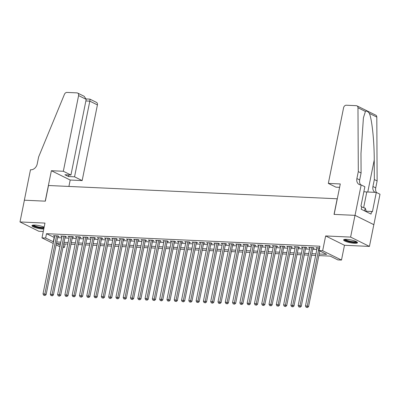 <?xml version="1.0" encoding="UTF-8"?>
<svg xmlns="http://www.w3.org/2000/svg" width="400" height="400" viewBox="0 0 400 400"><rect width="100%" height="100%" fill="white"/><g stroke="black" fill="none" stroke-linecap="round" stroke-linejoin="round"><path stroke-width="0.6" d="M44.16 227.11A7.07 1.435 -168.6 0 0 34.92 225.08A7.07 1.435 -168.6 0 0 31.965 225.645A7.07 1.435 -168.6 0 0 35.56 227.685A7.07 1.435 -168.6 0 0 42.86 229.01A7.07 1.435 -168.6 0 0 43.775 229.025M354.52 243.29A7.07 1.435 -168.6 0 0 357.48 242.72A7.07 1.435 -168.6 0 0 353.88 240.685A7.07 1.435 -168.6 0 0 346.58 239.355A7.07 1.435 -168.6 0 0 343.62 239.925A7.07 1.435 -168.6 0 0 347.215 241.96A7.07 1.435 -168.6 0 0 354.52 243.29M65.145 243.97L64.46 247.37L63.02 247.3M337.295 198.785L48.5 185.505L45.345 201.165L24.385 200.205L20 221.95L38.83 231.27L43.28 231.475M337.195 198.735L334.035 214.39L354.995 215.35L373.825 224.67L369.44 246.42L350.61 237.095L325.645 235.95L322.66 250.74L341.49 260.06L337.845 259.895L330.21 256.115L318.86 255.595M325.645 235.95L344.47 245.275L369.44 246.42M344.47 245.275L341.49 260.06M354.995 215.35L350.61 237.095M57.85 236.445L59.125 236.505L57.855 235.875L53.48 235.675L54.65 236.255M65.14 236.78L66.415 236.84L65.145 236.21L60.77 236.01L61.94 236.59M72.43 237.115L73.705 237.17L72.435 236.54L68.06 236.34L69.23 236.92M79.72 237.45L80.995 237.505L79.725 236.875L75.35 236.675L76.52 237.255M87.01 237.78L88.285 237.84L87.015 237.21L82.64 237.01L83.81 237.59M94.3 238.115L95.575 238.175L94.305 237.545L89.93 237.345L91.1 237.925M101.59 238.45L102.865 238.51L101.595 237.88L97.22 237.68L98.39 238.26M108.88 238.785L110.155 238.84L108.885 238.215L104.51 238.01L105.68 238.59M116.17 239.12L117.45 239.175L116.175 238.545L111.8 238.345L112.97 238.925M123.46 239.45L124.74 239.51L123.465 238.88L119.09 238.68L120.26 239.26M130.75 239.785L132.03 239.845L130.755 239.215L126.38 239.015L127.55 239.595M138.045 240.12L139.32 240.18L138.045 239.55L133.67 239.35L134.845 239.93M145.335 240.455L146.61 240.515L145.335 239.885L140.96 239.68L142.135 240.26M152.625 240.79L153.9 240.845L152.625 240.215L148.25 240.015L149.425 240.595M159.915 241.12L161.19 241.18L159.915 240.55L155.545 240.35L156.715 240.93M167.205 241.455L168.48 241.515L167.205 240.885L162.835 240.685L164.005 241.265M174.495 241.79L175.77 241.85L174.495 241.22L170.125 241.02L171.295 241.6M181.785 242.125L183.06 242.185L181.79 241.555L177.415 241.35L178.585 241.93M189.075 242.46L190.35 242.515L189.08 241.885L184.705 241.685L185.875 242.265M196.365 242.79L197.64 242.85L196.37 242.22L191.995 242.02L193.165 242.6M203.655 243.125L204.93 243.185L203.66 242.555L199.285 242.355L200.455 242.935M210.945 243.46L212.22 243.52L210.95 242.89L206.575 242.69L207.745 243.27M218.235 243.795L219.51 243.855L218.24 243.225L213.865 243.02L215.035 243.6M225.525 244.13L226.8 244.185L225.53 243.555L221.155 243.355L222.325 243.935M232.815 244.46L234.09 244.52L232.82 243.89L228.445 243.69L229.615 244.27M240.105 244.795L241.38 244.855L240.11 244.225L235.735 244.025L236.905 244.605M247.395 245.13L248.67 245.19L247.4 244.56L243.025 244.36L244.195 244.94M254.685 245.465L255.96 245.525L254.69 244.895L250.315 244.695L251.485 245.27M261.975 245.8L263.25 245.855L261.98 245.225L257.605 245.025L258.775 245.605M269.265 246.13L270.545 246.19L269.27 245.56L264.895 245.36L266.065 245.94M276.555 246.465L277.835 246.525L276.56 245.895L272.185 245.695L273.355 246.275M283.845 246.8L285.125 246.86L283.85 246.23L279.475 246.03L280.645 246.61M291.135 247.135L292.415 247.195L291.14 246.565L286.765 246.365L287.94 246.94M298.43 247.47L299.705 247.525L298.43 246.895L294.055 246.695L295.23 247.275M305.72 247.8L306.995 247.86L305.72 247.23L301.345 247.03L302.52 247.61M313.01 248.135L314.285 248.195L313.01 247.565L308.64 247.365L309.81 247.945M319.18 254.01L326.65 254.35L319.015 250.57L319.895 246.225L46.51 233.695L54.4 237.49M57.61 237.635L61.69 237.82M64.9 237.97L68.98 238.155M72.19 238.305L76.27 238.49M79.48 238.635L83.56 238.825M86.77 238.97L90.85 239.16M94.06 239.305L98.145 239.49M101.35 239.64L105.435 239.825M108.64 239.975L112.725 240.16M115.93 240.305L120.015 240.495M123.22 240.64L127.305 240.83M130.51 240.975L134.595 241.16M137.805 241.31L141.885 241.495M145.095 241.645L149.175 241.83M152.385 241.975L156.465 242.165M159.675 242.31L163.755 242.5M166.965 242.645L171.045 242.83M174.255 242.98L178.335 243.165M181.545 243.315L185.625 243.5M188.835 243.645L192.915 243.835M196.125 243.98L200.205 244.17M203.415 244.315L207.495 244.5M210.705 244.65L214.785 244.835M217.995 244.985L222.075 245.17M225.285 245.32L229.365 245.505M232.575 245.65L236.655 245.84M239.865 245.985L243.945 246.175M247.155 246.32L251.24 246.505M254.445 246.655L258.53 246.84M261.735 246.99L265.82 247.175M269.025 247.32L273.11 247.51M276.315 247.655L280.4 247.845M283.605 247.99L287.69 248.175M290.9 248.325L294.98 248.51M298.19 248.66L302.27 248.845M305.48 248.99L309.56 249.18M312.77 249.325L316.85 249.515M319.56 247.865L315.93 247.7L317.1 248.28M53.205 243.43L41.985 237.88L44.97 223.09L20 221.95M41.985 237.88L45.635 238.045L53.525 241.835M46.51 233.695L45.635 238.045M319.015 250.57L322.66 250.74M59.89 246.745L56.145 244.89M60.495 243.755L56.83 243.59L60.195 245.255M63.135 246.715L64.46 247.37M315.655 255.45L311.57 255.26M308.365 255.115L304.28 254.925M301.07 254.78L296.99 254.595M293.78 254.445L289.7 254.26M286.49 254.11L282.41 253.925M279.2 253.78L275.12 253.59M271.91 253.445L267.83 253.255M264.62 253.11L260.54 252.92M257.33 252.775L253.25 252.59M250.04 252.44L245.96 252.255M242.75 252.105L238.67 251.92M235.46 251.775L231.38 251.585M228.17 251.44L224.09 251.25M220.88 251.105L216.8 250.92M213.59 250.77L209.51 250.585M206.3 250.435L202.22 250.25M199.01 250.105L194.93 249.915M191.72 249.77L187.64 249.58M184.43 249.435L180.345 249.25M177.14 249.1L173.055 248.915M169.85 248.765L165.765 248.58M162.56 248.435L158.475 248.245M155.27 248.1L151.185 247.91M147.98 247.765L143.895 247.58M140.685 247.43L136.605 247.245M133.395 247.095L129.315 246.91M126.105 246.765L122.025 246.575M118.815 246.43L114.735 246.24M111.525 246.095L107.445 245.91M104.235 245.76L100.155 245.575M96.945 245.425L92.865 245.24M89.655 245.095L85.575 244.905M82.365 244.76L78.285 244.57M75.075 244.425L70.995 244.24M67.785 244.09L63.705 243.905M56.735 241.985L60.815 242.17M64.025 242.32L68.105 242.505M71.315 242.65L75.395 242.84M78.605 242.985L82.685 243.175M85.895 243.32L89.975 243.505M93.185 243.655L97.265 243.84M100.475 243.99L104.555 244.175M107.765 244.32L111.845 244.51M115.055 244.655L119.135 244.845M122.345 244.99L126.425 245.175M129.635 245.325L133.715 245.51M136.925 245.66L141.005 245.845M144.215 245.99L148.295 246.18M151.505 246.325L155.59 246.515M158.795 246.66L162.88 246.85M166.085 246.995L170.17 247.18M173.375 247.33L177.46 247.515M180.665 247.665L184.75 247.85M187.955 247.995L192.04 248.185M195.25 248.33L199.33 248.52M202.54 248.665L206.62 248.85M209.83 249L213.91 249.185M217.12 249.335L221.2 249.52M224.41 249.665L228.49 249.855M231.7 250L235.78 250.19M238.99 250.335L243.07 250.52M246.28 250.67L250.36 250.855M253.57 251.005L257.65 251.19M260.86 251.335L264.94 251.525M268.15 251.67L272.23 251.86M275.44 252.005L279.52 252.19M282.73 252.34L286.81 252.525M290.02 252.675L294.1 252.86M297.31 253.005L301.39 253.195M304.6 253.34L308.68 253.53M311.89 253.675L315.975 253.86M54.145 237.475L53.265 241.825M319.025 247.84L307.295 306.03L305.47 305.95L317.205 247.755M319.795 250.96L308.565 306.66L307.295 306.03L306.9 307.325L306.17 307.295L306.9 307.325M307.41 307.58L308.565 306.66M305.47 305.95L306.17 307.295M356.685 241.825A6.115 1.24 11.4 0 1 356.125 242.21A6.115 1.24 11.4 0 1 349.245 241.575A6.115 1.24 11.4 0 1 344.695 239.41M345.315 239.355A5.665 1.15 -168.6 0 0 350.075 241.22A5.665 1.15 -168.6 0 0 355.81 241.66A5.665 1.15 -168.6 0 0 356.135 241.535M343.935 239.61A7.025 1.425 -168.6 0 0 349.865 241.91A7.025 1.425 -168.6 0 0 356.93 242.445A7.025 1.425 -168.6 0 0 357.315 242.305M365.77 211.485L366.01 210.285L365.19 208.11L361.655 207.075M364.625 210.915L365.19 208.11M32.275 225.33A7.025 1.425 -168.6 0 0 37.045 227.355A7.025 1.425 -168.6 0 0 43.915 228.315M43.975 228.02A6.115 1.24 11.4 0 1 37.115 227.175A6.115 1.24 11.4 0 1 33.04 225.13M33.66 225.075A5.665 1.15 -168.6 0 0 38.36 226.925A5.665 1.15 -168.6 0 0 44.1 227.395M328.33 183.405L343.59 107.73A2.72 2.12 -63.7 0 1 346.3 105.22L356.25 105.675A2.72 2.12 -63.7 0 1 356.935 105.85A2.72 2.12 -63.7 0 1 357.975 107.755L358.3 171.61L356.895 178.565A6.345 4.945 -63.7 0 0 359.185 184.485A6.345 4.945 -63.7 0 0 360.77 184.89L361.17 184.91L355.035 215.35L334.145 214.395L340.285 183.95L328.33 183.405L335.935 187.17L339.6 187.34M356.935 105.85L375.76 115.17A2.72 2.12 116.3 0 1 376.805 117.08L377.125 180.93L374.34 179.55L374.24 159.975C374.28 141.325 371.975 119.33 369.36 113.395C367.78 111.285 366.465 110.64 365.42 111.445L363.415 117.8L360.985 153.41L361.085 172.99L359.68 179.945A6.345 4.945 -63.7 0 0 360.72 184.885M361.085 172.99L358.3 171.61M377.125 180.93L375.725 187.89A6.345 4.945 -63.7 0 0 376.505 192.5M375.07 192.345A6.345 4.945 -63.7 0 1 372.94 186.51L374.34 179.55M355.035 215.35L373.86 224.675L380 194.23L376.31 192.405L372.38 211.885L371.57 211.485L365.825 211.22M361.17 184.91L364.86 186.735L360.93 206.22L361.745 206.62L361.22 209.23L371.04 214.095L371.57 211.485M376.31 192.405L366.795 191.965A10.195 2.07 11.4 0 1 363.86 191.695M63.33 171.26L78.59 95.585A2.72 2.12 -63.7 0 0 77.605 93.05A2.72 2.12 -63.7 0 0 76.925 92.875L66.975 92.42A2.72 2.12 -63.7 0 0 64.45 94.31L38.62 156.96L37.22 163.92A6.345 4.945 116.3 0 1 30.89 169.775L30.485 169.755L24.35 200.2L45.235 201.16L51.375 170.715L63.33 171.26L70.935 175.03L64.885 174.75L68.5 176.54L74.55 176.815L82.16 180.585L97.415 104.91L89.81 101.14L85.87 100.96M74.55 176.815L89.81 101.14C90.085 99.61 90.04 98.96 89.675 99.19M68.91 186.44L70.2 180.035L82.16 180.585M51.375 170.715L70.2 180.035M70.935 175.03L86.195 99.355L78.59 95.585M86.23 98.945L89.86 99.115L96.435 102.37A2.72 2.12 116.3 0 1 97.415 104.91M68.5 176.54L68.825 174.93M77.605 93.05L84.185 96.305L86.195 99.355M311.735 247.505L300.005 305.7L298.18 305.615L309.915 247.425M313.115 247.615L301.275 306.33L300.005 305.7L299.61 306.995L298.88 306.96L299.61 306.995M300.12 307.245L301.275 306.33M298.18 305.615L298.88 306.96M304.445 247.175L292.71 305.365L290.89 305.28L302.625 247.09M305.825 247.28L293.985 305.995L292.71 305.365L292.32 306.66L291.59 306.625L292.32 306.66M292.83 306.91L293.985 305.995M290.89 305.28L291.59 306.625M297.155 246.84L285.42 305.03L283.6 304.945L295.335 246.755M298.535 246.945L286.695 305.66L285.42 305.03L285.03 306.325L284.3 306.29L285.03 306.325M285.54 306.575L286.695 305.66M283.6 304.945L284.3 306.29M289.865 246.505L278.13 304.695L276.31 304.61L288.045 246.42M291.245 246.615L279.405 305.325L278.13 304.695L277.74 305.99L277.01 305.955L277.74 305.99M278.25 306.24L279.405 305.325M276.31 304.61L277.01 305.955M282.575 246.17L270.84 304.36L269.02 304.28L280.75 246.085M283.95 246.28L272.115 304.99L270.84 304.36L270.45 305.655L269.72 305.625L270.45 305.655M270.955 305.91L272.115 304.99M269.02 304.28L269.72 305.625M275.285 245.835L263.55 304.03L261.73 303.945L273.46 245.755M276.66 245.945L264.825 304.66L263.55 304.03L263.16 305.32L262.43 305.29L263.16 305.32M263.665 305.575L264.825 304.66M261.73 303.945L262.43 305.29M267.995 245.5L256.26 303.695L254.44 303.61L266.17 245.42M269.37 245.61L257.535 304.325L256.26 303.695L255.87 304.99L255.14 304.955L255.87 304.99M256.375 305.24L257.535 304.325M254.44 303.61L255.14 304.955M260.705 245.17L248.97 303.36L247.15 303.275L258.88 245.085M262.08 245.275L250.245 303.99L248.97 303.36L248.58 304.655L247.85 304.62L248.58 304.655M249.085 304.905L250.245 303.99M247.15 303.275L247.85 304.62M253.415 244.835L241.68 303.025L239.86 302.94L251.59 244.75M254.79 244.945L242.955 303.655L241.68 303.025L241.29 304.32L240.56 304.285L241.29 304.32M241.795 304.57L242.955 303.655M239.86 302.94L240.56 304.285M246.125 244.5L234.39 302.69L232.57 302.61L244.3 244.415M247.5 244.61L235.665 303.32L234.39 302.69L233.995 303.985L233.27 303.955L233.995 303.985M234.505 304.24L235.665 303.32M232.57 302.61L233.27 303.955M238.835 244.165L227.1 302.36L225.28 302.275L237.01 244.085M240.21 244.275L228.37 302.99L227.1 302.36L226.705 303.65L225.98 303.62L226.705 303.65M227.215 303.905L228.37 302.99M225.28 302.275L225.98 303.62M231.545 243.83L219.81 302.025L217.985 301.94L229.72 243.75M232.92 243.94L221.08 302.655L219.81 302.025L219.415 303.32L218.69 303.285L219.415 303.32M219.925 303.57L221.08 302.655M217.985 301.94L218.69 303.285M224.255 243.5L212.52 301.69L210.695 301.605L222.43 243.415M225.63 243.605L213.79 302.32L212.52 301.69L212.125 302.985L211.4 302.95L212.125 302.985M212.635 303.235L213.79 302.32M210.695 301.605L211.4 302.95M216.965 243.165L205.23 301.355L203.405 301.27L215.14 243.08M218.34 243.275L206.5 301.985L205.23 301.355L204.835 302.65L204.105 302.615L204.835 302.65M205.345 302.9L206.5 301.985M203.405 301.27L204.105 302.615M209.675 242.83L197.94 301.02L196.115 300.94L207.85 242.745M211.05 242.94L199.21 301.65L197.94 301.02L197.545 302.315L196.815 302.285L197.545 302.315M198.055 302.57L199.21 301.65M196.115 300.94L196.815 302.285M202.38 242.495L190.65 300.69L188.825 300.605L200.56 242.415M203.76 242.605L191.92 301.315L190.65 300.69L190.255 301.98L189.525 301.95L190.255 301.98M190.765 302.235L191.92 301.315M188.825 300.605L189.525 301.95M195.09 242.16L183.36 300.355L181.535 300.27L193.27 242.08M196.47 242.27L184.63 300.985L183.36 300.355L182.965 301.65L182.235 301.615L182.965 301.65M183.475 301.9L184.63 300.985M181.535 300.27L182.235 301.615M187.8 241.83L176.07 300.02L174.245 299.935L185.98 241.745M189.18 241.935L177.34 300.65L176.07 300.02L175.675 301.315L174.945 301.28L175.675 301.315M176.185 301.565L177.34 300.65M174.245 299.935L174.945 301.28M180.51 241.495L168.78 299.685L166.955 299.6L178.69 241.41M181.89 241.605L170.05 300.315L168.78 299.685L168.385 300.98L167.655 300.945L168.385 300.98M168.895 301.23L170.05 300.315M166.955 299.6L167.655 300.945M173.22 241.16L161.49 299.35L159.665 299.27L171.4 241.075M174.6 241.27L162.76 299.98L161.49 299.35L161.095 300.645L160.365 300.615L161.095 300.645M161.605 300.9L162.76 299.98M159.665 299.27L160.365 300.615M165.93 240.825L154.2 299.02L152.375 298.935L164.11 240.745M167.31 240.935L155.47 299.645L154.2 299.02L153.805 300.31L153.075 300.28L153.805 300.31M154.315 300.565L155.47 299.645M152.375 298.935L153.075 300.28M158.64 240.49L146.91 298.685L145.085 298.6L156.82 240.41M160.02 240.6L148.18 299.315L146.91 298.685L146.515 299.98L145.785 299.945L146.515 299.98M147.025 300.23L148.18 299.315M145.085 298.6L145.785 299.945M151.35 240.16L139.615 298.35L137.795 298.265L149.53 240.075M152.73 240.265L140.89 298.98L139.615 298.35L139.225 299.645L138.495 299.61L139.225 299.645M139.735 299.895L140.89 298.98M137.795 298.265L138.495 299.61M144.06 239.825L132.325 298.015L130.505 297.93L142.24 239.74M145.44 239.935L133.6 298.645L132.325 298.015L131.935 299.31L131.205 299.275L131.935 299.31M132.445 299.56L133.6 298.645M130.505 297.93L131.205 299.275M136.77 239.49L125.035 297.68L123.215 297.6L134.95 239.405M138.15 239.6L126.31 298.31L125.035 297.68L124.645 298.975L123.915 298.945L124.645 298.975M125.155 299.23L126.31 298.31M123.215 297.6L123.915 298.945M129.48 239.155L117.745 297.345L115.925 297.265L127.66 239.075M130.855 239.265L119.02 297.975L117.745 297.345L117.355 298.64L116.625 298.61L117.355 298.64M117.86 298.895L119.02 297.975M115.925 297.265L116.625 298.61M122.19 238.82L110.455 297.015L108.635 296.93L120.365 238.74M123.565 238.93L111.73 297.645L110.455 297.015L110.065 298.31L109.335 298.275L110.065 298.31M110.57 298.56L111.73 297.645M108.635 296.93L109.335 298.275M114.9 238.49L103.165 296.68L101.345 296.595L113.075 238.405M116.275 238.595L104.44 297.31L103.165 296.68L102.775 297.975L102.045 297.94L102.775 297.975M103.28 298.225L104.44 297.31M101.345 296.595L102.045 297.94M107.61 238.155L95.875 296.345L94.055 296.26L105.785 238.07M108.985 238.265L97.15 296.975L95.875 296.345L95.485 297.64L94.755 297.605L95.485 297.64M95.99 297.89L97.15 296.975M94.055 296.26L94.755 297.605M100.32 237.82L88.585 296.01L86.765 295.93L98.495 237.735M101.695 237.93L89.86 296.64L88.585 296.01L88.195 297.305L87.465 297.275L88.195 297.305M88.7 297.56L89.86 296.64M86.765 295.93L87.465 297.275M93.03 237.485L81.295 295.675L79.475 295.595L91.205 237.405M94.405 237.595L82.57 296.305L81.295 295.675L80.9 296.97L80.175 296.94L80.9 296.97M81.41 297.225L82.57 296.305M79.475 295.595L80.175 296.94M85.74 237.15L74.005 295.345L72.185 295.26L83.915 237.07M87.115 237.26L75.275 295.975L74.005 295.345L73.61 296.64L72.885 296.605L73.61 296.64M74.12 296.89L75.275 295.975M72.185 295.26L72.885 296.605M78.45 236.82L66.715 295.01L64.895 294.925L76.625 236.735M79.825 236.925L67.985 295.64L66.715 295.01L66.32 296.305L65.595 296.27L66.32 296.305M66.83 296.555L67.985 295.64M64.895 294.925L65.595 296.27M71.16 236.485L59.425 294.675L57.6 294.59L69.335 236.4M72.535 236.595L60.695 295.305L59.425 294.675L59.03 295.97L58.305 295.935L59.03 295.97M59.54 296.22L60.695 295.305M57.6 294.59L58.305 295.935M63.87 236.15L52.135 294.34L50.31 294.26L62.045 236.065M65.245 236.26L53.405 294.97L52.135 294.34L51.74 295.635L51.01 295.605L51.74 295.635M52.25 295.89L53.405 294.97M50.31 294.26L51.01 295.605M56.58 235.815L44.845 294.005L43.02 293.925L54.755 235.735M57.955 235.925L46.115 294.635L44.845 294.005L44.45 295.3L43.72 295.27L44.45 295.3M44.96 295.555L46.115 294.635M43.02 293.925L43.72 295.27M359.68 179.945L356.895 178.565M372.94 186.51L375.725 187.89M376.805 117.08L369.36 113.395M365.42 111.445L357.975 107.755M374.24 159.975L367.78 192.015M363.635 207.655L366.795 191.965"/></g></svg>
